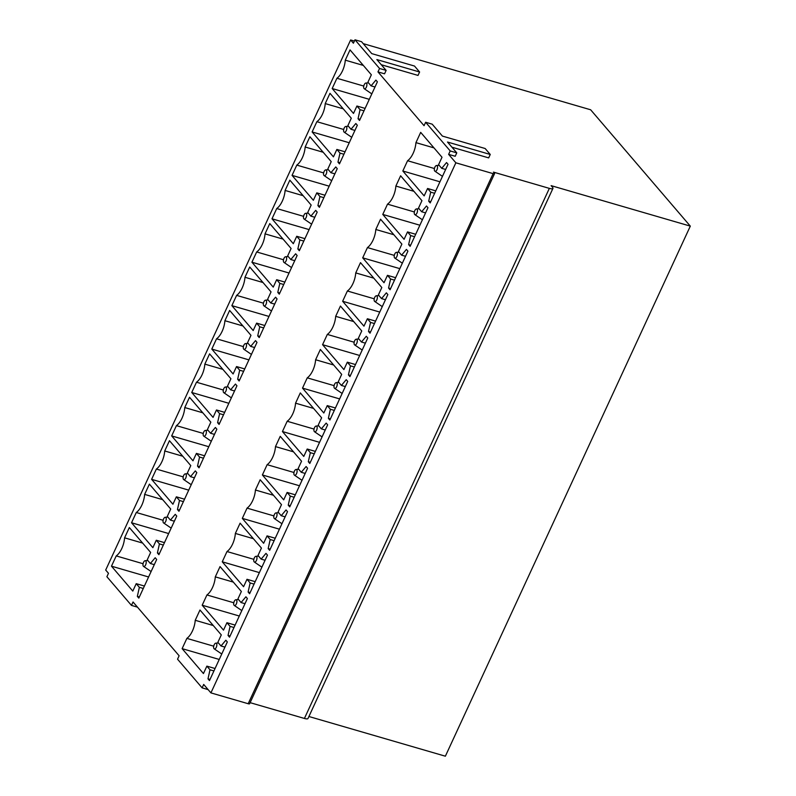 <?xml version="1.0" encoding="UTF-8"?>
<svg xmlns="http://www.w3.org/2000/svg" width="796" height="796" viewBox="0 0 796 796"><rect width="100%" height="100%" fill="white"/><g stroke="black" fill="none" stroke-linecap="round" stroke-linejoin="round"><path stroke-width="1.19" d="M384.548 73.809L377.971 71.899L379.553 68.476L354.986 39.8L361.563 41.71L371.762 53.621L414.497 66.048L419.601 71.998L376.856 59.571L386.13 70.396L384.548 73.809M386.13 70.396L379.553 68.476M419.601 71.998L418.019 75.421L381.284 64.735M354.986 39.8L353.404 43.223L350.628 39.969L354.399 41.074M450.208 150.941L456.775 152.862L455.203 156.275L448.626 154.364L450.208 150.941L425.631 122.266L432.208 124.176L442.407 136.086L485.152 148.514L490.246 154.464L488.674 157.887L451.929 147.2M456.775 152.862L447.511 142.036L490.246 154.464M425.631 122.266L424.059 125.688L377.971 71.899M210.92 692.888L455.859 162.802L493.122 173.647L248.183 703.724L210.92 692.888L203.696 684.441L202.114 687.863L177.548 659.188L179.12 655.765L133.041 601.975L131.459 605.398L106.893 576.722L108.475 573.299L105.689 570.055L350.628 39.969M363.205 43.631L590.642 109.778L690.311 226.124L445.372 756.2L308.918 716.509M493.122 173.647A2.607 0.687 24.8 0 0 494.555 173.657A2.607 0.687 24.8 0 0 494.386 173.2L493.46 172.115L549.349 188.373L304.42 718.45A6.507 1.711 24.8 0 0 308.002 718.48L552.941 188.393A6.507 1.711 24.8 0 0 552.514 187.259L551.121 185.637L690.311 226.124M304.42 718.45L250.123 702.659M248.183 703.724A2.607 0.687 24.8 0 0 249.626 703.734L494.555 173.657M455.859 162.802L448.626 154.364M549.349 188.373A6.507 1.711 24.8 0 0 552.941 188.393M213.268 625.537L195.229 620.293L199.975 610.015L221.298 634.909L217.875 642.312L221.019 645.984L224.94 647.118M221.019 645.984L225.845 640.213L227.328 641.944L209.477 680.58L207.995 678.849L210.005 679.436M207.995 678.849L210.005 669.794L213.925 670.938M210.005 669.794L206.87 666.133L215.049 668.511M206.87 666.133L203.448 673.545L182.125 648.65L219.238 659.446M182.125 648.65L186.871 638.382L213.716 646.193M186.871 638.382A15.612 7.502 -73.8 0 0 195.229 620.293M233.337 582.115L215.298 576.861L220.044 566.593L241.367 591.488L237.944 598.89L241.079 602.552L244.999 603.696M241.079 602.552L245.904 596.791L247.387 598.522L229.537 637.158L228.054 635.427L230.064 636.014M228.054 635.427L230.074 626.372L233.994 627.517M230.074 626.372L226.94 622.711L235.109 625.089M226.94 622.711L223.517 630.124L202.184 605.229L239.307 616.024M202.184 605.229L206.93 594.96L233.785 602.771M206.93 594.96A15.612 7.502 -73.8 0 0 215.298 576.861M253.397 538.693L235.357 533.439L240.103 523.171L261.426 548.066L258.004 555.469L261.148 559.13L265.068 560.275M261.148 559.13L265.973 553.369L267.456 555.101L249.606 593.736L248.123 592.005L250.133 592.582M248.123 592.005L250.133 582.951L254.053 584.095M250.133 582.951L246.999 579.289L255.178 581.667M246.999 579.289L243.576 586.702L222.253 561.807L259.367 572.603M222.253 561.807L226.999 551.538L253.844 559.339M226.999 551.538A15.612 7.502 -73.8 0 0 235.357 533.439M273.466 495.271L255.426 490.018L260.173 479.749L281.495 504.644L278.073 512.047L281.207 515.708L285.127 516.853M281.207 515.708L286.033 509.938L287.515 511.679L269.665 550.315L268.182 548.583L270.192 549.16M268.182 548.583L270.202 539.529L274.123 540.673M270.202 539.529L267.068 535.867L275.247 538.245M267.068 535.867L263.645 543.28L242.312 518.385L279.436 529.181M242.312 518.385L247.059 508.117L273.914 515.917M247.059 508.117A15.612 7.502 -73.8 0 0 255.426 490.018M293.525 451.839L275.486 446.596L280.232 436.327L301.555 461.212L298.132 468.625L301.276 472.287L305.196 473.431M301.276 472.287L306.102 466.516L307.584 468.247L289.734 506.883L288.251 505.152L290.261 505.739M288.251 505.152L290.261 496.107L294.182 497.251M290.261 496.107L287.127 492.445L295.306 494.823M287.127 492.445L283.704 499.848L262.381 474.963L299.495 485.759M262.381 474.963L267.128 464.685L293.973 472.496M267.128 464.685A15.612 7.502 -73.8 0 0 275.486 446.596M313.594 408.418L295.555 403.174L300.301 392.906L321.624 417.791L318.201 425.203L321.335 428.865L325.256 430.009M321.335 428.865L326.161 423.094L327.644 424.825L309.793 463.461L308.311 461.73L310.321 462.317M308.311 461.73L310.331 452.685L314.251 453.82M310.331 452.685L307.196 449.024L315.375 451.402M307.196 449.024L303.774 456.426L282.441 431.541L319.564 442.337M282.441 431.541L287.187 421.263L314.042 429.074M287.187 421.263A15.612 7.502 -73.8 0 0 295.555 403.174M333.653 364.996L315.614 359.752L320.36 349.484L341.683 374.369L338.26 381.781L341.404 385.443L345.325 386.577M341.404 385.443L346.23 379.672L347.713 381.403L329.862 420.039L328.38 418.308L330.39 418.895M328.38 418.308L330.39 409.263L334.31 410.398M330.39 409.263L327.255 405.602L335.434 407.98M327.255 405.602L323.833 413.005L302.51 388.12L339.623 398.905M302.51 388.12L307.256 377.841L334.101 385.652M307.256 377.841A15.612 7.502 -73.8 0 0 315.614 359.752M353.723 321.574L335.683 316.33L340.429 306.052L361.752 330.947L358.329 338.36L361.464 342.021L365.384 343.156M361.464 342.021L366.289 336.25L367.772 337.982L349.922 376.617L348.439 374.886L350.459 375.473M348.439 374.886L350.459 365.842L354.379 366.976M350.459 365.842L347.325 362.18L355.504 364.558M347.325 362.18L343.902 369.583L322.569 344.688L359.692 355.484M322.569 344.688L327.315 334.42L354.17 342.23M327.315 334.42A15.612 7.502 -73.8 0 0 335.683 316.33M373.782 278.152L355.742 272.909L360.488 262.63L381.811 287.525L378.389 294.928L381.533 298.6L385.453 299.734M381.533 298.6L386.358 292.829L387.841 294.56L369.991 333.196L368.508 331.464L370.518 332.051M368.508 331.464L370.528 322.42L374.438 323.554M370.528 322.42L367.384 318.748L375.563 321.126M367.384 318.748L363.961 326.161L342.638 301.266L379.752 312.062M342.638 301.266L347.384 290.998L374.229 298.808M347.384 290.998A15.612 7.502 -73.8 0 0 355.742 272.909M393.851 234.73L375.811 229.487L380.558 219.208L401.88 244.103L398.458 251.506L401.592 255.168L405.512 256.312M401.592 255.168L406.418 249.407L407.91 251.138L390.05 289.774L388.567 288.043L390.587 288.63M388.567 288.043L390.587 278.988L394.508 280.132M390.587 278.988L387.453 275.326L395.632 277.704M387.453 275.326L384.03 282.739L362.697 257.844L399.821 268.64M362.697 257.844L367.444 247.576L394.299 255.387M367.444 247.576A15.612 7.502 -73.8 0 0 375.811 229.487M413.91 191.309L395.871 186.055L400.617 175.787L421.94 200.682L418.517 208.084L421.661 211.746L425.581 212.89M421.661 211.746L426.487 205.985L427.969 207.716L410.119 246.352L408.637 244.621L410.646 245.208M408.637 244.621L410.656 235.566L414.567 236.71M410.656 235.566L407.512 231.905L415.691 234.283M407.512 231.905L404.089 239.317L382.767 214.422L419.88 225.218M382.767 214.422L387.513 204.154L414.358 211.965M387.513 204.154A15.612 7.502 -73.8 0 0 395.871 186.055M433.979 147.887L415.94 142.633L420.686 132.365L442.009 157.26L438.586 164.663L441.72 168.324L445.641 169.468M441.72 168.324L446.546 162.563L448.039 164.294L430.178 202.93L428.696 201.199L430.716 201.776M428.696 201.199L430.716 192.144L434.636 193.289M430.716 192.144L427.581 188.483L435.76 190.861M427.581 188.483L424.159 195.896L402.826 171.001L439.949 181.796M402.826 171.001L407.572 160.732L434.427 168.533M407.572 160.732A15.612 7.502 -73.8 0 0 415.94 142.633M142.623 543.071L124.584 537.827L129.33 527.549L150.653 552.444L147.23 559.847L150.364 563.508L154.285 564.653M150.364 563.508L155.19 557.747L156.683 559.479L138.822 598.114L137.34 596.383L139.36 596.97M137.34 596.383L139.36 587.329L143.28 588.473M139.36 587.329L136.225 583.667L144.404 586.045M136.225 583.667L132.803 591.08L111.47 566.185L148.593 576.981M111.47 566.185L116.226 555.916L143.071 563.727M116.226 555.916A15.612 7.502 -73.8 0 0 124.584 537.827M162.683 499.649L144.643 494.396L149.389 484.127L170.712 509.022L167.289 516.425L170.434 520.087L174.354 521.231M170.434 520.087L175.259 514.325L176.742 516.057L158.892 554.693L157.409 552.961L159.419 553.548M157.409 552.961L159.429 543.907L163.349 545.051M159.429 543.907L156.285 540.245L164.464 542.623M156.285 540.245L152.862 547.658L131.539 522.763L168.653 533.559M131.539 522.763L136.285 512.495L163.13 520.305M136.285 512.495A15.612 7.502 -73.8 0 0 144.643 494.396M182.752 456.227L164.712 450.974L169.458 440.705L190.781 465.6L187.359 473.003L190.493 476.665L194.413 477.809M190.493 476.665L195.319 470.904L196.811 472.635L178.951 511.271L177.468 509.54L179.488 510.117M177.468 509.54L179.488 500.485L183.408 501.629M179.488 500.485L176.354 496.823L184.533 499.201M176.354 496.823L172.931 504.236L151.608 479.341L188.722 490.137M151.608 479.341L156.354 469.073L183.199 476.874M156.354 469.073A15.612 7.502 -73.8 0 0 164.712 450.974M202.811 412.806L184.771 407.552L189.518 397.284L210.84 422.169L207.418 429.581L210.562 433.243L214.482 434.387M210.562 433.243L215.388 427.472L216.87 429.203L199.02 467.839L197.537 466.108L199.547 466.695M197.537 466.108L199.557 457.063L203.477 458.207M199.557 457.063L196.413 453.402L204.592 455.78M196.413 453.402L192.99 460.804L171.667 435.919L208.781 446.715M171.667 435.919L176.413 425.641L203.259 433.452M176.413 425.641A15.612 7.502 -73.8 0 0 184.771 407.552M222.88 369.374L204.841 364.13L209.587 353.862L230.91 378.747L227.487 386.16L230.621 389.821L234.541 390.965M230.621 389.821L235.447 384.05L236.939 385.781L219.079 424.417L217.597 422.686L219.616 423.273M217.597 422.686L219.616 413.641L223.537 414.786M219.616 413.641L216.482 409.98L224.661 412.358M216.482 409.98L213.059 417.383L191.736 392.498L228.85 403.293M191.736 392.498L196.483 382.219L223.328 390.03M196.483 382.219A15.612 7.502 -73.8 0 0 204.841 364.13M242.939 325.952L224.9 320.708L229.646 310.44L250.969 335.325L247.546 342.738L250.69 346.399L254.611 347.534M250.69 346.399L255.516 340.628L256.999 342.36L239.148 380.995L237.666 379.264L239.676 379.851M237.666 379.264L239.686 370.22L243.606 371.354M239.686 370.22L236.541 366.558L244.72 368.936M236.541 366.558L233.119 373.961L211.796 349.076L248.909 359.872M211.796 349.076L216.542 338.798L243.387 346.608M216.542 338.798A15.612 7.502 -73.8 0 0 224.9 320.708M263.008 282.53L244.969 277.287L249.715 267.008L271.038 291.903L267.615 299.316L270.749 302.978L274.67 304.112M270.749 302.978L275.575 297.207L277.068 298.938L259.207 337.574L257.725 335.842L259.745 336.429M257.725 335.842L259.745 326.798L263.665 327.932M259.745 326.798L256.611 323.136L264.789 325.514M256.611 323.136L253.188 330.539L231.865 305.644L268.978 316.44M231.865 305.644L236.611 295.376L263.456 303.186M236.611 295.376A15.612 7.502 -73.8 0 0 244.969 277.287M283.068 239.108L265.028 233.865L269.774 223.586L291.097 248.481L287.674 255.894L290.819 259.556L294.739 260.69M290.819 259.556L295.644 253.785L297.127 255.516L279.277 294.152L277.794 292.421L279.804 293.008M277.794 292.421L279.814 283.376L283.734 284.51M279.814 283.376L276.67 279.704L284.849 282.092M276.67 279.704L273.247 287.117L251.924 262.222L289.038 273.018M251.924 262.222L256.67 251.954L283.515 259.765M256.67 251.954A15.612 7.502 -73.8 0 0 265.028 233.865M303.137 195.687L285.097 190.443L289.844 180.165L311.166 205.06L307.744 212.462L310.878 216.134L314.798 217.268M310.878 216.134L315.714 210.363L317.196 212.094L299.336 250.73L297.853 248.999L299.873 249.586M297.853 248.999L299.873 239.944L303.793 241.089M299.873 239.944L296.739 236.283L304.918 238.661M296.739 236.283L293.316 243.695L271.993 218.8L309.107 229.596M271.993 218.8L276.739 208.532L303.584 216.343M276.739 208.532A15.612 7.502 -73.8 0 0 285.097 190.443M323.196 152.265L305.157 147.011L309.903 136.743L331.226 161.638L327.803 169.041L330.947 172.702L334.867 173.846M330.947 172.702L335.773 166.941L337.255 168.672L319.405 207.308L317.922 205.577L319.932 206.164M317.922 205.577L319.942 196.522L323.863 197.667M319.942 196.522L316.798 192.861L324.977 195.239M316.798 192.861L313.375 200.274L292.052 175.379L329.166 186.174M292.052 175.379L296.799 165.11L323.644 172.921M296.799 165.11A15.612 7.502 -73.8 0 0 305.157 147.011M343.265 108.843L325.226 103.589L329.972 93.321L351.295 118.216L347.872 125.619L351.006 129.28L354.926 130.425M351.006 129.28L355.842 123.519L357.324 125.251L339.464 163.886L337.982 162.155L340.001 162.732M337.982 162.155L340.001 153.101L343.922 154.245M340.001 153.101L336.867 149.439L345.046 151.817M336.867 149.439L333.444 156.852L312.122 131.957L349.235 142.753M312.122 131.957L316.868 121.688L343.713 129.489M316.868 121.688A15.612 7.502 -73.8 0 0 325.226 103.589M363.324 65.421L345.285 60.168L350.031 49.899L371.354 74.794L367.931 82.197L371.075 85.859L374.996 87.003M371.075 85.859L375.901 80.088L377.384 81.829L359.533 120.465L358.051 118.733L360.061 119.31M358.051 118.733L360.071 109.679L363.991 110.823M360.071 109.679L356.926 106.017L365.105 108.395M356.926 106.017L353.504 113.43L332.181 88.535L369.294 99.331M332.181 88.535L336.927 78.267L363.772 86.067M336.927 78.267A15.612 7.502 -73.8 0 0 345.285 60.168M137.469 607.139L131.459 605.398M208.114 689.615L202.114 687.863M213.766 648.242A2.995 1.443 106.2 0 1 214.044 645.088A2.995 1.443 106.2 0 1 215.806 643.168A2.995 1.443 106.2 0 1 216.691 643.904A2.995 1.443 106.2 0 1 216.194 647.516A2.995 1.443 106.2 0 1 214.164 648.83A2.995 1.443 106.2 0 1 213.766 648.242M224.183 648.75L222.92 651.486M214.164 648.83L221.756 654.004M233.825 604.811A2.995 1.443 106.2 0 1 234.114 601.667A2.995 1.443 106.2 0 1 235.875 599.746A2.995 1.443 106.2 0 1 236.75 600.482A2.995 1.443 106.2 0 1 236.263 604.094A2.995 1.443 106.2 0 1 234.223 605.408A2.995 1.443 106.2 0 1 233.825 604.811M244.243 605.328L242.979 608.064M234.223 605.408L241.815 610.582M253.894 561.389A2.995 1.443 106.2 0 1 254.173 558.235A2.995 1.443 106.2 0 1 255.934 556.324A2.995 1.443 106.2 0 1 256.819 557.061A2.995 1.443 106.2 0 1 256.322 560.673A2.995 1.443 106.2 0 1 254.292 561.986A2.995 1.443 106.2 0 1 253.894 561.389M264.312 561.906L263.048 564.643M254.292 561.986L261.884 567.16M273.953 517.967A2.995 1.443 106.2 0 1 274.242 514.813A2.995 1.443 106.2 0 1 276.003 512.903A2.995 1.443 106.2 0 1 276.879 513.639A2.995 1.443 106.2 0 1 276.391 517.251A2.995 1.443 106.2 0 1 274.351 518.564A2.995 1.443 106.2 0 1 273.953 517.967M284.371 518.485L283.107 521.221M274.351 518.564L281.943 523.738M294.022 474.545A2.995 1.443 106.2 0 1 294.301 471.391A2.995 1.443 106.2 0 1 296.062 469.481A2.995 1.443 106.2 0 1 296.948 470.207A2.995 1.443 106.2 0 1 296.45 473.829A2.995 1.443 106.2 0 1 294.421 475.142A2.995 1.443 106.2 0 1 294.022 474.545M304.44 475.053L303.176 477.799M294.421 475.142L302.012 480.306M314.082 431.124A2.995 1.443 106.2 0 1 314.37 427.969A2.995 1.443 106.2 0 1 316.131 426.049A2.995 1.443 106.2 0 1 317.007 426.785A2.995 1.443 106.2 0 1 316.519 430.407A2.995 1.443 106.2 0 1 314.48 431.721A2.995 1.443 106.2 0 1 314.082 431.124M324.499 431.631L323.236 434.377M314.48 431.721L322.072 436.885M334.151 387.702A2.995 1.443 106.2 0 1 334.429 384.548A2.995 1.443 106.2 0 1 336.191 382.627A2.995 1.443 106.2 0 1 337.076 383.364A2.995 1.443 106.2 0 1 336.579 386.975A2.995 1.443 106.2 0 1 334.549 388.299A2.995 1.443 106.2 0 1 334.151 387.702M344.569 388.209L343.305 390.945M334.549 388.299L342.141 393.463M354.21 344.28A2.995 1.443 106.2 0 1 354.499 341.126A2.995 1.443 106.2 0 1 356.26 339.205A2.995 1.443 106.2 0 1 357.135 339.942A2.995 1.443 106.2 0 1 356.648 343.554A2.995 1.443 106.2 0 1 354.608 344.877A2.995 1.443 106.2 0 1 354.21 344.28M364.628 344.787L363.364 347.524M354.608 344.877L362.2 350.041M374.279 300.858A2.995 1.443 106.2 0 1 374.558 297.704A2.995 1.443 106.2 0 1 376.319 295.784A2.995 1.443 106.2 0 1 377.204 296.52A2.995 1.443 106.2 0 1 376.707 300.132A2.995 1.443 106.2 0 1 374.677 301.445A2.995 1.443 106.2 0 1 374.279 300.858M384.697 301.366L383.433 304.102M374.677 301.445L382.269 306.619M394.338 257.426A2.995 1.443 106.2 0 1 394.627 254.282A2.995 1.443 106.2 0 1 396.388 252.362A2.995 1.443 106.2 0 1 397.264 253.098A2.995 1.443 106.2 0 1 396.776 256.71A2.995 1.443 106.2 0 1 394.736 258.023A2.995 1.443 106.2 0 1 394.338 257.426M404.756 257.944L403.492 260.68M394.736 258.023L402.328 263.197M414.408 214.005A2.995 1.443 106.2 0 1 414.686 210.86A2.995 1.443 106.2 0 1 416.447 208.94A2.995 1.443 106.2 0 1 417.333 209.676A2.995 1.443 106.2 0 1 416.835 213.288A2.995 1.443 106.2 0 1 414.806 214.602A2.995 1.443 106.2 0 1 414.408 214.005M424.825 214.522L423.562 217.258M414.806 214.602L422.397 219.776M434.467 170.583A2.995 1.443 106.2 0 1 434.755 167.429A2.995 1.443 106.2 0 1 436.516 165.518A2.995 1.443 106.2 0 1 437.392 166.255A2.995 1.443 106.2 0 1 436.905 169.866A2.995 1.443 106.2 0 1 434.865 171.18A2.995 1.443 106.2 0 1 434.467 170.583M444.884 171.1L443.621 173.836M434.865 171.18L442.457 176.354M374.239 88.625L372.966 91.381M364.22 88.714A2.995 1.443 106.2 0 1 363.822 88.127A2.995 1.443 106.2 0 1 364.1 84.973A2.995 1.443 106.2 0 1 365.871 83.053A2.995 1.443 106.2 0 1 366.747 83.789A2.995 1.443 106.2 0 1 366.25 87.401A2.995 1.443 106.2 0 1 364.22 88.714L371.812 93.888M354.18 132.046L352.907 134.803M344.151 132.146A2.995 1.443 106.2 0 1 343.753 131.549A2.995 1.443 106.2 0 1 344.041 128.395A2.995 1.443 106.2 0 1 345.802 126.474A2.995 1.443 106.2 0 1 346.688 127.211A2.995 1.443 106.2 0 1 346.19 130.823A2.995 1.443 106.2 0 1 344.151 132.146L351.742 137.31M334.111 175.468L332.837 178.224M324.091 175.568A2.995 1.443 106.2 0 1 323.693 174.971A2.995 1.443 106.2 0 1 323.972 171.817A2.995 1.443 106.2 0 1 325.743 169.896A2.995 1.443 106.2 0 1 326.619 170.633A2.995 1.443 106.2 0 1 326.121 174.244A2.995 1.443 106.2 0 1 324.091 175.568L331.683 180.732M314.052 218.89L312.778 221.646M304.022 218.99A2.995 1.443 106.2 0 1 303.624 218.393A2.995 1.443 106.2 0 1 303.913 215.238A2.995 1.443 106.2 0 1 305.674 213.318A2.995 1.443 106.2 0 1 306.56 214.054A2.995 1.443 106.2 0 1 306.062 217.666A2.995 1.443 106.2 0 1 304.022 218.99L311.614 224.154M293.983 262.312L292.709 265.068M283.963 262.411A2.995 1.443 106.2 0 1 283.565 261.814A2.995 1.443 106.2 0 1 283.844 258.66A2.995 1.443 106.2 0 1 285.615 256.75A2.995 1.443 106.2 0 1 286.49 257.476A2.995 1.443 106.2 0 1 285.993 261.098A2.995 1.443 106.2 0 1 283.963 262.411L291.555 267.575M273.923 305.744L272.65 308.49M263.894 305.833A2.995 1.443 106.2 0 1 263.496 305.236A2.995 1.443 106.2 0 1 263.784 302.082A2.995 1.443 106.2 0 1 265.546 300.172A2.995 1.443 106.2 0 1 266.431 300.908A2.995 1.443 106.2 0 1 265.934 304.52A2.995 1.443 106.2 0 1 263.894 305.833L271.486 310.997M253.854 349.165L252.581 351.922M243.835 349.255A2.995 1.443 106.2 0 1 243.437 348.658A2.995 1.443 106.2 0 1 243.715 345.504A2.995 1.443 106.2 0 1 245.486 343.593A2.995 1.443 106.2 0 1 246.362 344.33A2.995 1.443 106.2 0 1 245.864 347.942A2.995 1.443 106.2 0 1 243.835 349.255L251.427 354.419M233.795 392.587L232.522 395.343M223.766 392.677A2.995 1.443 106.2 0 1 223.368 392.08A2.995 1.443 106.2 0 1 223.656 388.936A2.995 1.443 106.2 0 1 225.417 387.015A2.995 1.443 106.2 0 1 226.303 387.751A2.995 1.443 106.2 0 1 225.805 391.363A2.995 1.443 106.2 0 1 223.766 392.677L231.357 397.851M213.726 436.009L212.452 438.765M203.706 436.099A2.995 1.443 106.2 0 1 203.308 435.502A2.995 1.443 106.2 0 1 203.587 432.357A2.995 1.443 106.2 0 1 205.348 430.437A2.995 1.443 106.2 0 1 206.234 431.173A2.995 1.443 106.2 0 1 205.736 434.785A2.995 1.443 106.2 0 1 203.706 436.099L211.298 441.273M193.667 479.431L192.393 482.187M183.637 479.52A2.995 1.443 106.2 0 1 183.239 478.933A2.995 1.443 106.2 0 1 183.528 475.779A2.995 1.443 106.2 0 1 185.289 473.859A2.995 1.443 106.2 0 1 186.174 474.595A2.995 1.443 106.2 0 1 185.677 478.207A2.995 1.443 106.2 0 1 183.637 479.52L191.229 484.694M173.598 522.853L172.324 525.609M163.578 522.952A2.995 1.443 106.2 0 1 163.18 522.355A2.995 1.443 106.2 0 1 163.459 519.201A2.995 1.443 106.2 0 1 165.22 517.281A2.995 1.443 106.2 0 1 166.105 518.017A2.995 1.443 106.2 0 1 165.608 521.629A2.995 1.443 106.2 0 1 163.578 522.952L171.17 528.116M153.538 566.274L152.265 569.031M143.509 566.374A2.995 1.443 106.2 0 1 143.111 565.777A2.995 1.443 106.2 0 1 143.399 562.623A2.995 1.443 106.2 0 1 145.161 560.702A2.995 1.443 106.2 0 1 146.036 561.439A2.995 1.443 106.2 0 1 145.549 565.051A2.995 1.443 106.2 0 1 143.509 566.374L151.101 571.538M215.806 643.168L218.452 642.979M235.875 599.746L238.511 599.557M255.934 556.324L258.581 556.135M276.003 512.903L278.64 512.714M296.062 469.481L298.709 469.292M316.131 426.049L318.768 425.87M336.191 382.627L338.837 382.448M356.26 339.205L358.897 339.026M376.319 295.784L378.966 295.595M396.388 252.362L399.025 252.173M416.447 208.94L419.094 208.751M436.516 165.518L439.153 165.329M365.871 83.053L368.508 82.864M345.802 126.474L348.449 126.295M325.743 169.896L328.38 169.717M305.674 213.318L308.321 213.139M285.615 256.75L288.251 256.561M265.546 300.172L268.192 299.983M245.486 343.593L248.123 343.404M225.417 387.015L228.064 386.826M205.348 430.437L207.995 430.248M185.289 473.859L187.936 473.67M165.22 517.281L167.866 517.101M145.161 560.702L147.807 560.523"/></g></svg>

